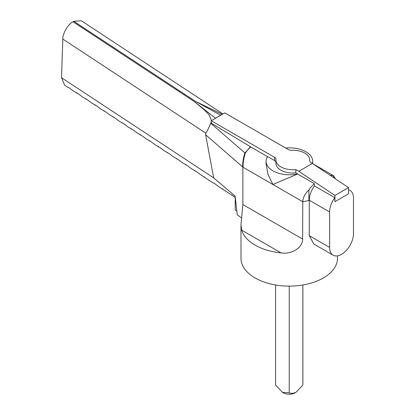 <?xml version="1.0" encoding="UTF-8"?>
<svg xmlns="http://www.w3.org/2000/svg" width="415" height="415" viewBox="0 0 415 415"><rect width="100%" height="100%" fill="white"/><g stroke="black" fill="none" stroke-linecap="round" stroke-linejoin="round"><path stroke-width="0.62" d="M235.212 197.343L218.84 186.714L214.228 183.269L212.729 182.688L200.642 174.736L196.03 171.296L191.543 168.749L186.932 165.305L182.444 162.758L177.833 159.319L173.366 156.787L168.755 153.343L164.293 150.811L159.682 147.372L155.215 144.84L150.603 141.396L146.137 138.864L141.525 135.425L137.059 132.893L132.447 129.449L127.986 126.917L123.369 123.478L118.908 120.947L114.296 117.502L109.83 114.971L105.218 111.531L100.752 109L96.14 105.555L91.674 103.024L87.062 99.584L82.601 97.053L77.989 93.608L73.522 91.077L68.911 87.638L67.412 87.057L68.74 87.534M203.63 176.702L204.953 177.174M221.828 188.68L223.151 189.152M231.056 194.749L232.255 195.19M275.586 284.996L275.586 385.032L282.413 392.232L283.549 392.891A8.041 4.643 0 0 0 294.925 392.891L296.061 392.232L302.883 385.032L302.883 284.996M282.413 392.232L289.234 392.912C291.231 393.638 293.509 393.415 296.061 392.232M314.43 185.925A16.891 9.753 120 0 0 309.284 200.238L308.9 200.461L308.9 189.992A16.891 9.753 -60 0 1 314.43 183.726L314.43 185.925L334.76 197.665L334.931 201.685L348.522 193.836L348.522 187.596L312.391 163.453L298.8 171.302L295.843 169.595A16.891 9.753 180 0 1 280.877 166.897A16.891 9.753 180 0 1 275.928 160.003L275.928 163.287A16.891 9.753 -0 0 0 280.877 170.181A16.891 9.753 -0 0 0 295.843 172.879L297.638 174.03L272.914 184.493L267.991 174.362L266.082 163.894L266.082 161.316A23.323 13.467 180 0 1 267.587 156.564L274.554 160.584L274.554 157.301L211.24 120.749L211.24 123.177L250.478 146.723L250.478 147.242M275.928 160.003A16.891 9.753 180 0 1 275.959 159.433A4.824 2.786 -0 0 0 275.965 159.272A4.824 2.786 -0 0 0 274.554 157.301M297.638 173.916A23.323 13.467 180 0 1 272.914 170.835A23.323 13.467 180 0 1 266.082 161.316M67.412 87.057L64.719 85.283L61.503 77.724L62.815 39.057C62.592 33.454 68.102 24.148 73.04 21.777L73.844 21.315L195.538 101.4L220.645 115.199L224.831 112.901L288.145 149.457A4.824 2.786 -0 0 0 291.838 150.266A16.891 9.753 180 0 1 309.709 160.003A16.891 9.753 180 0 1 309.678 160.569A4.824 2.786 -0 0 0 309.673 160.73A4.824 2.786 -0 0 0 311.084 162.701L312.391 163.453M295.843 169.595L295.843 172.879M267.53 156.647L250.795 146.983A16.891 9.753 120 0 0 245.265 153.249C243.75 158.141 243.008 162.81 243.045 167.25L242.63 166.877C242.599 162.644 243.289 158.157 244.694 153.42L244.969 152.979L210.711 123.245L211.24 121.906M348.522 187.596L334.931 195.444L298.8 171.302M334.931 201.685L334.931 195.444M308.9 200.461A48.254 27.862 180 0 1 302.784 201.742C303.028 197.493 305.067 193.577 308.9 189.992M314.43 183.726L297.638 174.03M334.76 197.665A16.891 9.753 120 0 0 329.614 211.977L329.614 247.439L309.258 235.684L309.258 200.253M302.784 201.742L302.618 239.071C302.794 248.206 290.744 254.675 281.064 252.896A48.254 27.862 180 0 1 241.68 230.159L240.98 224.707L242.874 204.579L242.874 167.152M275.928 162.213A4.824 2.786 -0 0 0 274.554 160.584M285.665 148.025A23.323 13.467 180 0 1 312.728 161.316A23.323 13.467 180 0 1 312.428 163.479M220.988 115.121L211.24 120.749M243.06 166.171A48.576 28.044 0 0 0 242.63 166.965M330.2 175.353A16.891 9.753 -60 0 1 333.551 175.763L333.551 177.594M289.234 392.912L289.234 286.132M333.551 175.763L335.491 178.891M309.258 235.684L313.854 244.051L333.11 255.168A16.891 9.753 -60 0 0 346.126 250.644A16.891 9.753 -60 0 0 353.497 233.645L353.497 198.188A16.891 9.753 120 0 0 350.001 190.454A16.891 9.753 120 0 0 348.522 189.857M333.11 255.168A16.891 9.753 -60 0 1 329.614 247.439M244.694 155.085L244.694 153.42M220.645 115.199L215.084 118.529M250.478 146.723L244.969 152.979M270.865 139.476L269.88 138.911M240.98 224.707L240.98 258.27A48.254 27.862 0 0 0 289.234 286.132A48.254 27.862 0 0 0 337.494 258.27L337.494 255.853M61.503 77.724L213.673 177.869L235.134 196.124L237.266 214.778L241.509 217.994M235.212 196.783L235.212 210.006L236.825 210.939M213.673 177.869L205.617 134.751L242.63 166.877M205.617 134.751L205.84 133.184C207.407 130.663 209.03 127.353 210.711 123.245M215.427 118.208L194.734 101.862L73.04 21.777M211.489 120.604L209.087 114.794L204.668 110.219L194.734 101.862M195.538 101.4L222.326 114.348M212.729 182.688L214.057 183.165M194.531 170.715L195.859 171.188M185.432 164.724L186.76 165.201M176.334 158.738L177.662 159.215M167.255 152.767L168.589 153.239M158.182 146.791L159.51 147.268M149.104 140.82L150.432 141.292M140.026 134.844L141.354 135.321M130.948 128.873L132.276 129.345M121.875 122.897L123.203 123.374M112.797 116.926L114.125 117.398M103.719 110.95L105.047 111.428M94.641 104.979L95.969 105.452M85.563 99.003L86.896 99.481M76.49 93.033L77.818 93.505M73.844 21.315L81.314 20.75L222.974 113.975M309.678 160.569L309.678 160.89M329.614 211.977L309.284 200.238M302.618 201.643L243.045 167.25M281.064 252.896L241.68 230.159M242.874 204.579L302.618 239.071M62.815 39.057L205.84 133.184M309.709 161.072L309.709 160.003M312.728 163.681L312.728 161.316M348.522 189.603L350.001 190.454M312.765 163.702L333.925 175.919"/></g></svg>
